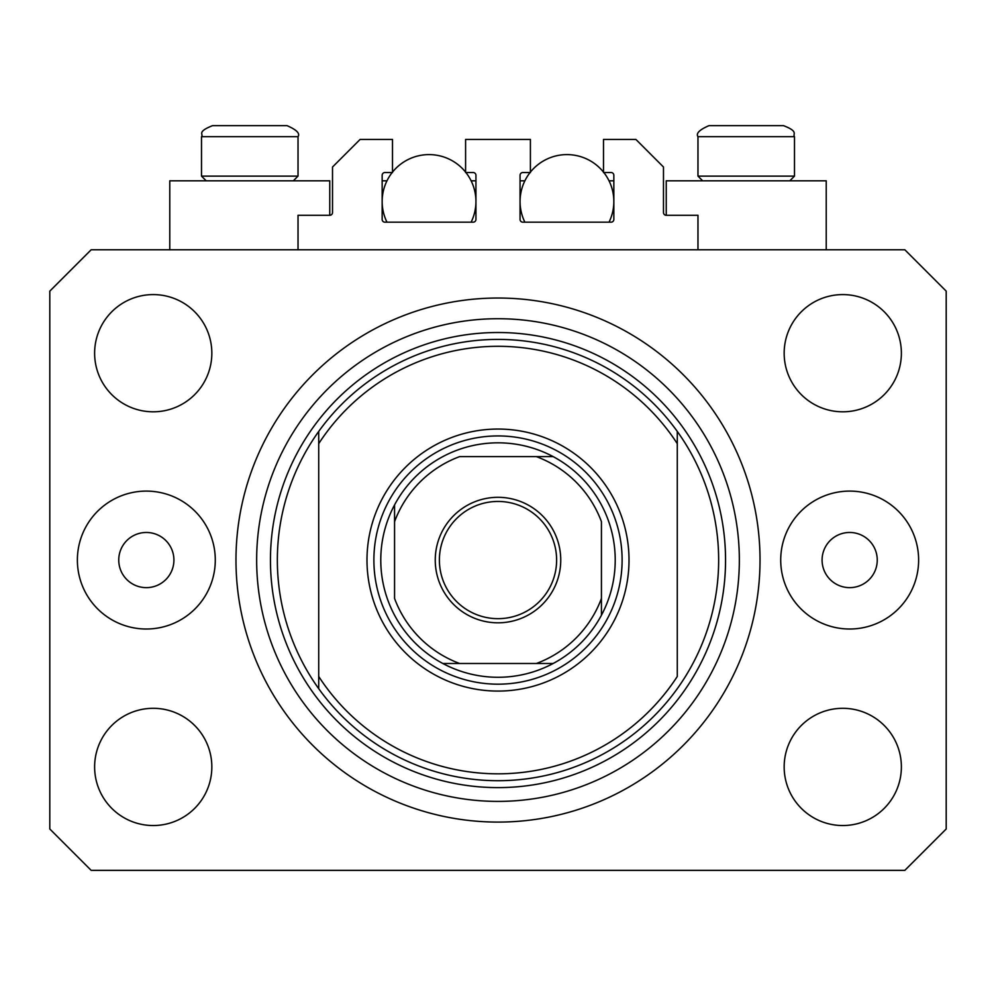 <?xml version="1.0" encoding="UTF-8"?>
<svg xmlns="http://www.w3.org/2000/svg" width="996" height="996" viewBox="0 0 996 996"><rect width="100%" height="100%" fill="white"/><g stroke="black" fill="none" stroke-linecap="round" stroke-linejoin="round"><path stroke-width="1.49" d="M697.972 249.772L697.972 215.285L666.249 215.285A2.764 2.764 0 0 1 663.485 212.534L663.485 167.017L635.909 139.44L603.501 139.44L603.501 172.532L611.083 172.532A2.764 2.764 0 0 1 613.847 175.296L613.847 219.431A2.764 2.764 0 0 1 611.083 222.183L522.825 222.183A2.764 2.764 0 0 1 520.061 219.431L520.061 175.296A2.764 2.764 0 0 1 522.825 172.532L530.407 172.532L530.407 139.44L465.593 139.44L465.593 172.532L473.175 172.532A2.764 2.764 0 0 1 475.939 175.296L475.939 219.431A2.764 2.764 0 0 1 473.175 222.183L384.917 222.183A2.764 2.764 0 0 1 382.153 219.431L382.153 175.296A2.764 2.764 0 0 1 384.917 172.532L392.499 172.532L392.499 139.44L360.091 139.44L332.515 167.017L332.515 212.534A2.764 2.764 0 0 1 329.751 215.285L298.028 215.285L298.028 249.772M826.219 249.772L826.219 180.811L666.249 180.811L666.249 215.285M169.781 249.772L169.781 180.811L329.751 180.811L329.751 215.285M118.748 560.063A27.577 27.577 0 0 0 146.337 587.64A27.577 27.577 0 0 0 173.914 560.063A27.577 27.577 0 0 0 146.337 532.474A27.577 27.577 0 0 0 118.748 560.063M822.086 560.063A27.577 27.577 0 0 0 849.663 587.64A27.577 27.577 0 0 0 877.252 560.063A27.577 27.577 0 0 0 849.663 532.474A27.577 27.577 0 0 0 822.086 560.063M918.623 560.063A68.948 68.948 0 0 1 849.663 629.011A68.948 68.948 0 0 1 780.715 560.063A68.948 68.948 0 0 1 849.663 491.103A68.948 68.948 0 0 1 918.623 560.063M77.377 560.063A68.948 68.948 0 0 0 146.337 629.011A68.948 68.948 0 0 0 215.285 560.063A68.948 68.948 0 0 0 146.337 491.103A68.948 68.948 0 0 0 77.377 560.063M235.977 560.063A262.023 262.023 0 0 0 498 822.086A262.023 262.023 0 0 0 760.023 560.063A262.023 262.023 0 0 0 498 298.028A262.023 262.023 0 0 0 235.977 560.063M94.62 766.92A58.615 58.615 0 0 0 153.235 825.535A58.615 58.615 0 0 0 211.837 766.92A58.615 58.615 0 0 0 153.235 708.305A58.615 58.615 0 0 0 94.62 766.92M784.163 766.92A58.615 58.615 0 0 0 842.765 825.535A58.615 58.615 0 0 0 901.38 766.92A58.615 58.615 0 0 0 842.765 708.305A58.615 58.615 0 0 0 784.163 766.92M784.163 353.194A58.615 58.615 0 0 0 842.765 411.809A58.615 58.615 0 0 0 901.38 353.194A58.615 58.615 0 0 0 842.765 294.592A58.615 58.615 0 0 0 784.163 353.194M94.62 353.194A58.615 58.615 0 0 0 153.235 411.809A58.615 58.615 0 0 0 211.837 353.194A58.615 58.615 0 0 0 153.235 294.592A58.615 58.615 0 0 0 94.62 353.194M91.171 870.355L904.829 870.355L946.2 828.983L946.2 291.143L904.829 249.772L91.171 249.772L49.8 291.143L49.8 828.983L91.171 870.355M273.9 125.645L229.018 125.645M770.369 125.645L783.466 125.645L770.369 125.645M702.653 180.811L697.972 176.118L794.497 176.118L794.497 136.676L697.972 136.676C695.768 133.439 699.441 129.754 709.003 125.645L783.466 125.645C799.166 131.621 792.405 134.037 794.497 136.676C792.405 134.037 799.166 131.621 783.466 125.645M767.293 125.645L709.003 125.645C699.441 129.754 695.768 133.439 697.972 136.676L697.972 176.118M206.184 180.811L201.503 176.118L298.028 176.118L298.028 136.676L201.503 136.676C203.819 134.024 196.299 132.144 212.534 125.645L286.997 125.645C296.559 129.754 300.232 133.439 298.028 136.676C300.232 133.439 296.559 129.754 286.997 125.645M225.631 125.645L212.534 125.645C196.299 132.144 203.819 134.024 201.503 136.676L201.503 176.118M629.011 560.063A131.011 131.011 0 0 1 498 691.075A131.011 131.011 0 0 1 366.989 560.063A131.011 131.011 0 0 1 498 429.052A131.011 131.011 0 0 1 629.011 560.063M277.349 560.063A220.651 220.651 0 0 0 677.28 688.684A220.651 220.651 0 0 0 677.28 431.43L677.28 443.656A213.754 213.754 0 0 0 318.72 443.656L318.72 676.471A213.754 213.754 0 0 0 677.28 676.471L677.28 431.43A220.651 220.651 0 0 0 318.72 431.43L318.72 443.656L318.72 431.43A220.651 220.651 0 0 0 277.349 560.063M739.343 560.063A241.343 241.343 0 0 0 498 318.72A241.343 241.343 0 0 0 256.657 560.063A241.343 241.343 0 0 0 498 801.394A241.343 241.343 0 0 0 739.343 560.063M318.72 676.471L318.72 688.684L318.72 676.471M560.748 560.063A62.748 62.748 0 0 1 498 622.811A62.748 62.748 0 0 1 435.252 560.063A62.748 62.748 0 0 1 498 497.315A62.748 62.748 0 0 1 560.748 560.063M439.385 560.063A58.615 58.615 0 0 0 498 618.665A58.615 58.615 0 0 0 556.615 560.063A58.615 58.615 0 0 0 498 501.449A58.615 58.615 0 0 0 439.385 560.063M615.217 560.063A117.217 117.217 0 0 0 394.565 504.897A117.217 117.217 0 0 0 442.834 663.485L553.166 663.485A117.217 117.217 0 0 0 601.435 615.217L601.435 521.667A110.332 110.332 0 0 0 536.396 456.629L459.604 456.629A110.332 110.332 0 0 0 394.565 521.667L394.565 598.447A110.332 110.332 0 0 0 459.604 663.485L442.834 663.485A117.217 117.217 0 0 0 553.166 663.485L536.396 663.485A110.332 110.332 0 0 0 601.435 598.447L601.435 615.217A117.217 117.217 0 0 0 615.217 560.063M373.886 560.063A124.114 124.114 0 0 1 498 435.937A124.114 124.114 0 0 1 622.114 560.063A124.114 124.114 0 0 1 498 684.177A124.114 124.114 0 0 1 373.886 560.063M394.565 504.897L394.565 521.667L394.565 504.897A117.217 117.217 0 0 1 442.834 456.629A117.217 117.217 0 0 0 394.565 504.897M553.166 456.629L536.396 456.629L553.166 456.629A117.217 117.217 0 0 1 601.435 504.897A117.217 117.217 0 0 0 553.166 456.629M442.834 663.485A117.217 117.217 0 0 1 394.565 615.217A117.217 117.217 0 0 0 442.834 663.485M601.435 615.217A117.217 117.217 0 0 1 553.166 663.485A117.217 117.217 0 0 0 601.435 615.217M465.916 172.532A46.887 46.887 0 0 1 471.12 222.183M386.971 222.183A46.887 46.887 0 0 1 392.175 172.532M392.499 172.121A46.887 46.887 0 0 1 465.593 172.121M382.153 180.811L386.971 180.811M471.12 180.811L475.939 180.811M603.825 172.532A46.887 46.887 0 0 1 609.029 222.183M524.88 222.183A46.887 46.887 0 0 1 530.084 172.532M530.407 172.121A46.887 46.887 0 0 1 603.501 172.121M520.061 180.811L524.88 180.811M609.029 180.811L613.847 180.811M725.549 560.063A227.549 227.549 0 0 1 498 787.612A227.549 227.549 0 0 1 270.451 560.063A227.549 227.549 0 0 1 498 332.515A227.549 227.549 0 0 1 725.549 560.063M789.816 180.811L794.497 176.118M293.347 180.811L298.028 176.118"/></g></svg>
